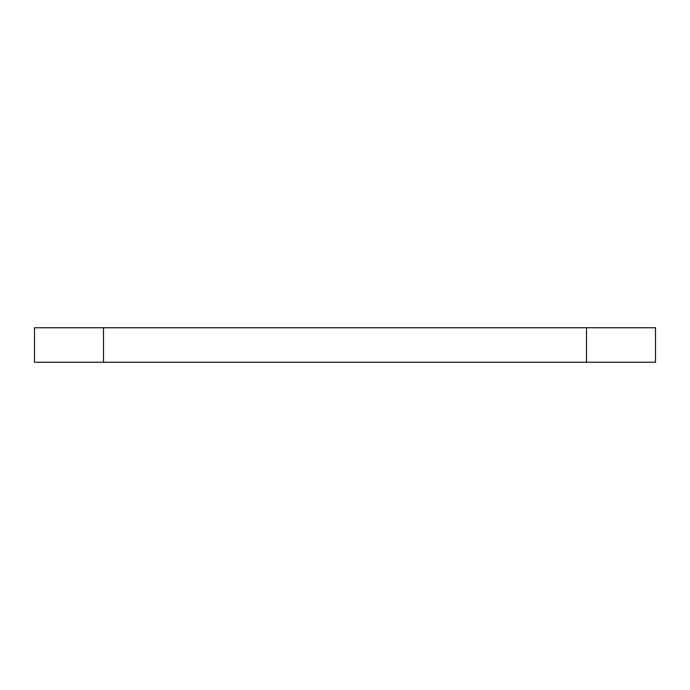 <?xml version="1.0" encoding="UTF-8"?>
<svg xmlns="http://www.w3.org/2000/svg" width="690" height="690" viewBox="0 0 690 690"><rect width="100%" height="100%" fill="white"/><g stroke="black" fill="none" stroke-linecap="round" stroke-linejoin="round"><path stroke-width="1.03" d="M103.5 327.75L655.5 327.75L655.5 362.25L34.5 362.25L34.5 327.75L103.5 327.75L103.5 362.25M586.5 327.75L586.5 362.25"/></g></svg>
